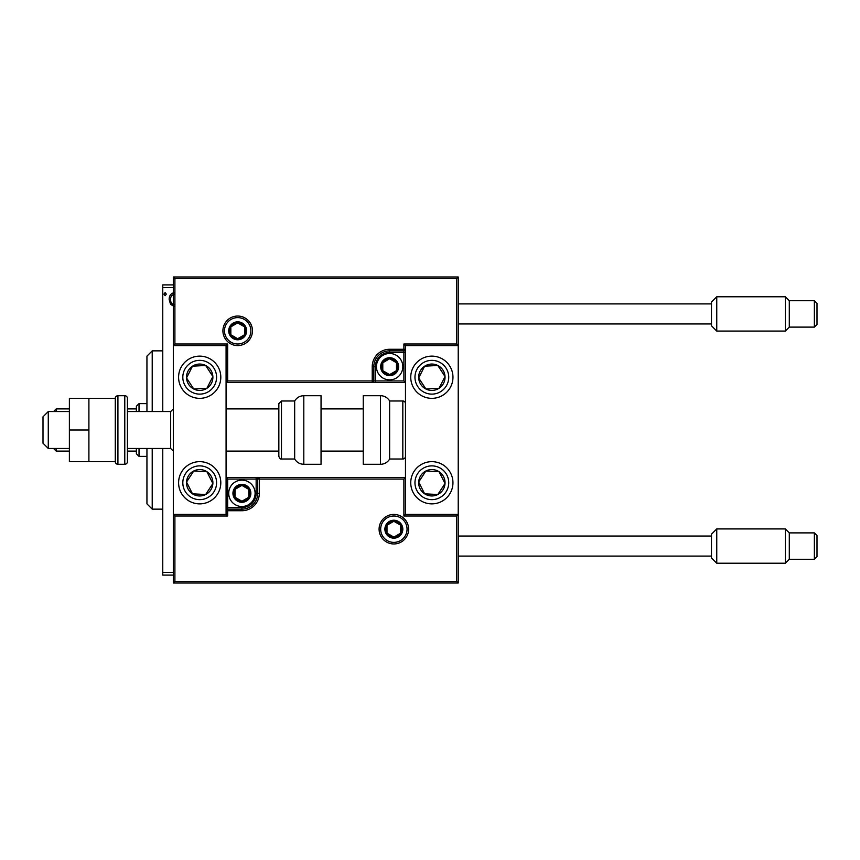 <?xml version="1.0" encoding="UTF-8"?>
<svg xmlns="http://www.w3.org/2000/svg" width="860" height="860" viewBox="0 0 860 860"><rect width="100%" height="100%" fill="white"/><g stroke="black" fill="none" stroke-linecap="round" stroke-linejoin="round"><path stroke-width="1.29" d="M174.365 306.558L170.538 304.333L169.162 299.527C169.119 295.7 170.861 293.389 174.365 292.583M173.322 287.541L162.766 287.541L162.766 411.531M162.766 448.469L162.766 572.459L173.322 572.459M166.313 294.12L165.131 295.668L163.948 294.12L165.131 292.583L166.313 294.12M173.322 575.093L162.766 575.093L162.766 572.459M162.766 287.541L162.766 284.907L173.322 284.907M174.365 294.238C171.774 294.905 170.517 296.668 170.581 299.517C170.517 302.387 171.785 304.182 174.365 304.892M199.703 356.137A21.102 21.102 0 0 1 220.805 377.239A21.102 21.102 0 0 1 199.703 398.341A21.102 21.102 0 0 1 178.59 377.239A21.102 21.102 0 0 1 199.703 356.137A21.102 21.102 0 0 0 182.03 388.785M199.703 503.863A21.102 21.102 0 0 0 220.805 482.761A21.102 21.102 0 0 0 199.703 461.659A21.102 21.102 0 0 0 178.59 482.761A21.102 21.102 0 0 0 217.365 494.306A21.102 21.102 0 0 0 211.237 465.088M174.902 581.424L456.649 581.424L456.649 516L458.229 514.42L458.229 345.58L456.649 344L456.649 278.575L174.902 278.575L174.902 344L173.322 345.58L226.083 345.58L226.083 514.42L227.663 516L174.902 516L174.902 581.424L173.322 583.005L173.322 514.42L226.083 514.42M174.902 278.575L173.322 276.995L173.322 514.42L174.902 516M431.849 503.863A21.102 21.102 0 0 1 410.747 482.761A21.102 21.102 0 0 1 431.849 461.659A21.102 21.102 0 0 1 452.951 482.761A21.102 21.102 0 0 1 431.849 503.863M431.849 356.137A21.102 21.102 0 0 0 410.747 377.239A21.102 21.102 0 0 0 431.849 398.341A21.102 21.102 0 0 0 452.951 377.239A21.102 21.102 0 0 0 431.849 356.137A21.102 21.102 0 0 1 443.394 394.912M456.649 581.424L458.229 583.005L458.229 514.42L405.469 514.42L405.469 345.58L403.888 344L456.649 344M173.322 276.995L458.229 276.995L458.229 345.58L405.469 345.58M48.278 448.469L43 443.19L43 416.81L48.278 411.531L48.278 448.469L69.38 448.469M170.678 411.531L127.42 411.531L127.42 398.341L127.42 461.659L127.42 448.469L170.678 448.469L170.678 411.531L173.322 408.898M380.668 529.19A13.19 13.19 0 0 0 393.858 542.38A13.19 13.19 0 0 0 407.049 529.19A13.19 13.19 0 0 0 393.858 516A13.19 13.19 0 0 0 380.668 529.19M458.229 583.005L173.322 583.005M227.663 479.063L226.083 477.483L256.151 477.483L256.151 479.063L227.663 479.063L227.663 507.561L241.907 507.561A14.244 14.244 0 0 0 256.151 493.317L256.151 479.063L257.731 479.063A1.58 1.58 0 0 1 259.322 477.483L256.151 477.483M226.083 507.561L227.663 507.561L227.663 510.722L226.083 510.722A1.58 1.58 0 0 1 227.663 509.142L241.907 509.142A15.824 15.824 0 0 0 257.731 493.317L257.731 479.063L259.322 479.063L259.322 477.483L405.469 477.483L403.888 479.063L259.322 479.063L259.322 493.317A17.415 17.415 0 0 1 241.907 510.722L227.663 510.722L227.663 516M456.649 516L403.888 516L405.469 514.42M250.873 330.81A13.19 13.19 0 0 0 237.682 317.619A13.19 13.19 0 0 0 224.492 330.81A13.19 13.19 0 0 0 237.682 344A13.19 13.19 0 0 0 250.873 330.81M403.888 380.937L405.469 382.517L375.39 382.517L375.39 380.937L403.888 380.937L403.888 352.439L389.634 352.439A14.244 14.244 0 0 0 375.39 366.683L375.39 380.937L373.81 380.937A1.58 1.58 0 0 1 372.229 382.517L375.39 382.517M405.469 352.439L403.888 352.439L403.888 349.278L405.469 349.278A1.58 1.58 0 0 1 403.888 350.858L389.634 350.858A15.824 15.824 0 0 0 373.81 366.683L373.81 380.937L372.229 380.937L372.229 382.517L226.083 382.517L227.663 380.937L372.229 380.937L372.229 366.683A17.415 17.415 0 0 1 389.634 349.278L403.888 349.278L403.888 344M456.649 278.575L458.229 276.995M174.902 344L227.663 344L226.083 345.58M397.556 366.683A7.912 7.912 0 0 0 382.786 362.726A7.912 7.912 0 0 0 389.634 374.605A7.912 7.912 0 0 0 397.556 366.683M396.492 366.683L396.492 362.726L389.634 358.77L382.786 362.726L382.786 370.649L389.634 374.605L396.492 370.649L396.492 366.683M376.443 366.683A13.19 13.19 0 0 1 389.634 353.492A13.19 13.19 0 0 1 402.824 366.683A13.19 13.19 0 0 1 389.634 379.873A13.19 13.19 0 0 1 376.443 366.683M382.786 362.726L382.786 370.649L389.634 374.605L396.492 370.649L396.492 362.726L389.634 358.77M249.819 493.317A7.912 7.912 0 0 0 235.059 489.351A7.912 7.912 0 0 0 241.907 501.229A7.912 7.912 0 0 0 249.819 493.317M248.766 493.317L248.766 489.351L241.907 485.395L235.059 489.351L235.059 497.273L241.907 501.229L248.766 497.273L248.766 493.317M228.717 493.317A13.19 13.19 0 0 1 241.907 480.127A13.19 13.19 0 0 1 255.097 493.317A13.19 13.19 0 0 1 241.907 506.508A13.19 13.19 0 0 1 228.717 493.317M235.059 489.351L235.059 497.273L241.907 501.229L248.766 497.273L248.766 489.351L241.907 485.395M401.77 529.19A7.912 7.912 0 0 0 387 525.234A7.912 7.912 0 0 0 393.858 537.102A7.912 7.912 0 0 0 401.77 529.19M400.717 529.19L400.717 525.234L393.858 521.278L387 525.234L387 533.146L393.858 537.102L400.717 533.146L400.717 529.19M387 525.234L387 533.146L393.858 537.102L400.717 533.146L400.717 525.234M245.605 330.81A7.912 7.912 0 0 0 230.835 326.854A7.912 7.912 0 0 0 237.682 338.722A7.912 7.912 0 0 0 245.605 330.81M244.541 330.81L244.541 326.854L237.682 322.898L230.835 326.854L230.835 334.766L237.682 338.722L244.541 334.766L244.541 330.81M230.835 326.854L230.835 334.766L237.682 338.722L244.541 334.766L244.541 326.854M188.652 475.548A13.19 13.19 0 0 0 205.658 494.532A13.19 13.19 0 0 0 206.916 471.721A13.19 13.19 0 0 0 188.652 475.548M190.135 476.515L186.534 482.03L192.489 493.801L205.658 494.532L212.871 483.492L206.916 471.721L193.747 470.99L190.135 476.515M188.157 500.423A21.102 21.102 0 0 1 199.703 461.659M186.534 482.03L192.489 493.801L205.658 494.532L212.871 483.492L206.916 471.721L193.747 470.99L186.534 482.03M420.809 475.548A13.19 13.19 0 0 0 437.804 494.532A13.19 13.19 0 0 0 439.062 471.721A13.19 13.19 0 0 0 420.809 475.548M422.281 476.515L418.68 482.03L424.636 493.801L437.804 494.532L445.018 483.492L439.062 471.721L425.894 470.99L422.281 476.515M418.68 482.03L424.636 493.801L437.804 494.532L445.018 483.492L439.062 471.721L425.894 470.99L418.68 482.03M442.889 370.026A13.19 13.19 0 0 0 418.68 377.97A13.19 13.19 0 0 0 439.062 388.279A13.19 13.19 0 0 0 442.889 370.026M441.406 370.993L437.804 365.468L424.636 366.199L418.68 377.97L425.894 389.01L439.062 388.279L445.018 376.508L441.406 370.993M431.849 398.341A21.102 21.102 0 0 1 420.303 359.577M437.804 365.468L424.636 366.199L418.68 377.97L425.894 389.01L439.062 388.279L445.018 376.508L437.804 365.468M210.743 370.026A13.19 13.19 0 0 0 186.534 377.97A13.19 13.19 0 0 0 206.916 388.279A13.19 13.19 0 0 0 210.743 370.026M209.259 370.993L205.658 365.468L192.489 366.199L186.534 377.97L193.747 389.01L206.916 388.279L212.871 376.508L209.259 370.993M205.658 365.468L192.489 366.199L186.534 377.97L193.747 389.01L206.916 388.279L212.871 376.508L205.658 365.468M380.496 464.292A10.556 10.556 0 0 0 389.634 459.014L389.634 400.986A10.556 10.556 0 0 0 380.496 395.707L363.253 395.707L363.253 464.292L380.496 464.292L380.496 395.707M389.634 459.014L402.824 459.014A2.634 2.634 0 0 0 405.469 456.38M402.824 459.014L402.824 400.986A2.634 2.634 0 0 1 405.469 403.619M402.824 400.986L389.634 400.986M303.806 464.292L321.049 464.292L321.049 395.707L303.806 395.707L303.806 464.292C299.817 464.163 296.775 462.4 294.668 459.014L294.668 400.986L281.478 400.986L281.478 459.014C280.543 459.39 279.661 458.509 278.844 456.38L278.844 403.619L281.478 400.986M226.083 451.102L278.844 451.102L278.844 408.898L226.083 408.898M711.478 325.8L711.478 302.053L716.756 296.775L716.756 331.079L711.478 325.8M814.366 300.731L817 303.376L817 324.478L814.366 327.112L814.366 300.731L789.297 300.731L789.297 327.112L785.341 331.079L785.341 296.775L716.756 296.775M711.478 557.946L711.478 534.2L716.756 528.921L716.756 563.225L711.478 557.946M814.366 532.888L817 535.522L817 556.624L814.366 559.269L814.366 532.888L789.297 532.888L789.297 559.269L785.341 563.225L785.341 528.921L716.756 528.921M88.903 430L69.38 430L69.38 461.659L88.903 461.659L88.903 398.341L115.283 398.341L115.283 461.659L88.903 461.659M69.38 430L69.38 398.341L88.903 398.341M127.42 398.341A2.634 2.634 0 0 0 124.775 395.707L117.917 395.707A2.634 2.634 0 0 0 115.283 398.341M117.917 395.707L117.917 464.292A2.634 2.634 0 0 1 115.283 461.659M127.42 461.659A2.634 2.634 0 0 1 124.775 464.292L124.775 395.707M117.917 464.292L124.775 464.292M152.22 448.469L152.22 509.142L146.942 503.863L146.942 448.469M146.942 411.531L146.942 356.137L152.22 350.858L152.22 411.531M139.03 448.469L139.03 456.38L136.385 453.747L136.385 448.469M136.385 411.531L136.385 406.253L139.03 403.619L139.03 411.531M139.03 456.38L146.942 456.38M139.03 403.619L146.942 403.619M136.385 451.102L127.42 451.102M136.385 408.898L127.42 408.898M53.556 448.469L56.19 451.102L56.19 448.469M53.556 411.531L56.19 408.898L56.19 411.531M69.38 408.898L56.19 408.898M69.38 451.102L56.19 451.102M408.629 529.19A14.771 14.771 0 0 1 393.858 543.961A14.771 14.771 0 0 1 379.088 529.19A14.771 14.771 0 0 1 393.858 514.42A14.771 14.771 0 0 1 408.629 529.19M403.888 516L403.888 479.063M241.907 507.561L241.907 510.722M256.151 493.317L259.322 493.317M222.912 330.81A14.771 14.771 0 0 1 237.682 316.039A14.771 14.771 0 0 1 252.464 330.81A14.771 14.771 0 0 1 237.682 345.58A14.771 14.771 0 0 1 222.912 330.81M227.663 344L227.663 380.937M389.634 352.439L389.634 349.278M375.39 366.683L372.229 366.683M398.61 366.683A8.965 8.965 0 0 0 389.634 357.717A8.965 8.965 0 0 0 380.668 366.683A8.965 8.965 0 0 0 389.634 375.659A8.965 8.965 0 0 0 398.61 366.683M250.873 493.317A8.965 8.965 0 0 0 241.907 484.341A8.965 8.965 0 0 0 232.942 493.317A8.965 8.965 0 0 0 241.907 502.283A8.965 8.965 0 0 0 250.873 493.317M402.824 529.19A8.965 8.965 0 0 0 393.858 520.225A8.965 8.965 0 0 0 384.893 529.19A8.965 8.965 0 0 0 393.858 538.156A8.965 8.965 0 0 0 402.824 529.19M246.659 330.81A8.965 8.965 0 0 0 237.682 321.844A8.965 8.965 0 0 0 228.717 330.81A8.965 8.965 0 0 0 237.682 339.775A8.965 8.965 0 0 0 246.659 330.81M185.566 473.527A16.888 16.888 0 0 0 190.469 496.897A16.888 16.888 0 0 0 213.839 491.995A16.888 16.888 0 0 0 208.937 468.625A16.888 16.888 0 0 0 185.566 473.527M417.713 473.527A16.888 16.888 0 0 0 422.615 496.897A16.888 16.888 0 0 0 445.985 491.995A16.888 16.888 0 0 0 441.083 468.625A16.888 16.888 0 0 0 417.713 473.527M445.985 368.005A16.888 16.888 0 0 0 422.615 363.103A16.888 16.888 0 0 0 417.713 386.473A16.888 16.888 0 0 0 441.083 391.375A16.888 16.888 0 0 0 445.985 368.005M213.839 368.005A16.888 16.888 0 0 0 190.469 363.103A16.888 16.888 0 0 0 185.566 386.473A16.888 16.888 0 0 0 208.937 391.375A16.888 16.888 0 0 0 213.839 368.005M170.678 448.469L173.322 451.102M363.253 451.102L321.049 451.102M363.253 408.898L321.049 408.898M48.278 411.531L69.38 411.531M281.478 459.014L294.668 459.014M303.806 395.707C299.817 395.837 296.775 397.599 294.668 400.986M814.366 327.112L789.297 327.112M785.341 331.079L716.756 331.079M711.478 323.951L458.229 323.951M711.478 303.902L458.229 303.902M789.297 300.731L785.341 296.775M814.366 559.269L789.297 559.269M785.341 563.225L716.756 563.225M711.478 556.097L458.229 556.097M711.478 536.049L458.229 536.049M789.297 532.888L785.341 528.921M152.22 350.858L162.766 350.858M152.22 509.142L162.766 509.142"/></g></svg>
